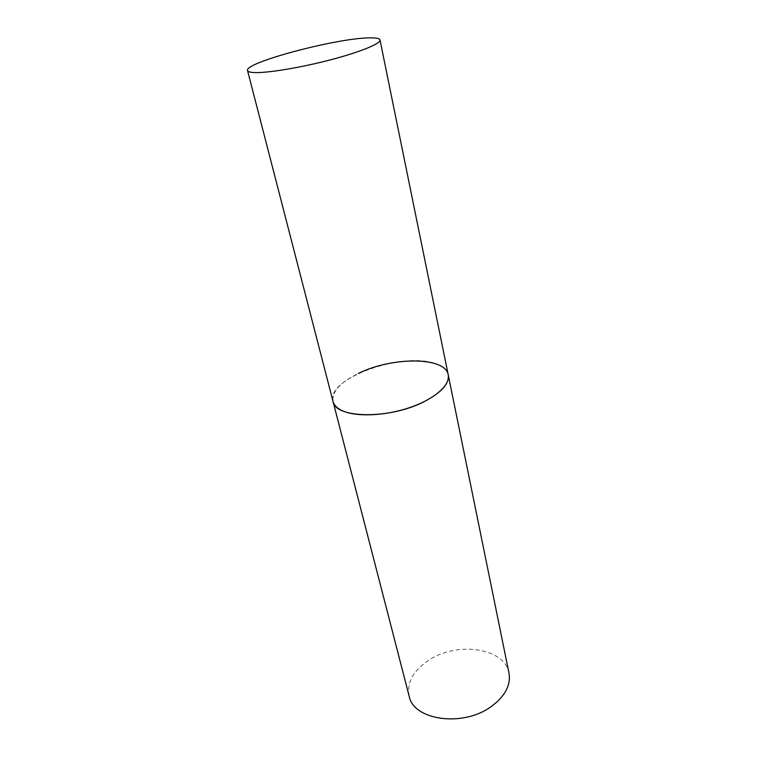 <?xml version="1.0" encoding="UTF-8"?>
<svg xmlns="http://www.w3.org/2000/svg" width="757" height="757" viewBox="0 0 757 757"><rect width="100%" height="100%" fill="white"/><g stroke="black" fill="none" stroke-linecap="round" stroke-linejoin="round"><path stroke-width="0.57" stroke-dasharray="3.79 2.84" d="M448.229 374.829C447.15 370.154 443.224 366.568 436.458 364.06C404.493 350.69 325.491 378.424 333.014 401.428C331.698 391.766 340.177 382.417 358.44 373.409M409.159 696.175C406.689 682.729 413.104 670.825 428.405 660.454C456.585 641.094 504.749 647.623 508.997 673.124"/><path stroke-width="1.14" d="M424.999 401.21C390.801 419.482 335.039 418.81 333.014 401.428C333.979 405.071 336.912 408.099 341.814 410.493C355.468 417.164 384.726 416.113 409.584 407.626C434.499 399.194 450.491 385.048 448.229 374.829C449.469 383.458 441.728 392.249 424.999 401.21M358.44 373.409C392.003 356.632 445.485 356.604 448.229 374.829L508.997 673.124C510.994 685.17 505.051 696.326 491.17 706.584C462.896 727.486 413.35 720.267 409.159 696.175L247.539 70.543C247.889 71.82 250.548 72.502 255.525 72.596C269.35 72.871 302.232 67.307 331.509 59.576C360.843 51.845 380.96 43.499 380.005 39.96C379.522 38.352 375.727 37.661 368.612 37.897C335.398 38.399 243.943 62.746 247.539 70.543M448.229 374.829L380.005 39.96"/></g></svg>
